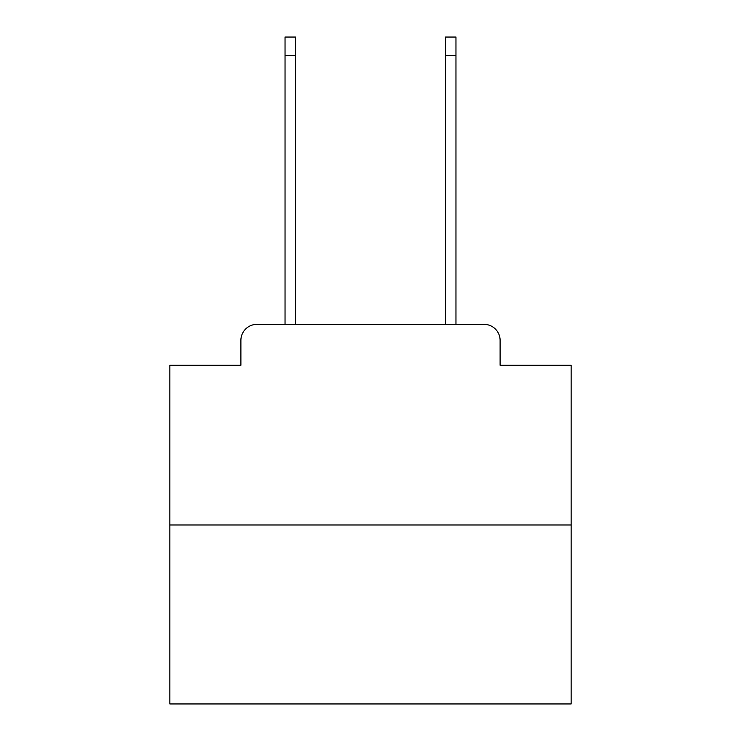 <?xml version="1.0" encoding="UTF-8"?>
<svg xmlns="http://www.w3.org/2000/svg" width="741" height="741" viewBox="0 0 741 741"><rect width="100%" height="100%" fill="white"/><g stroke="black" fill="none" stroke-linecap="round" stroke-linejoin="round"><path stroke-width="1.11" d="M240.89 340.406L240.89 365.285L240.89 340.406A16.052 16.052 0 0 1 256.942 324.354L285.035 324.354L285.035 37.05L295.464 37.05L295.464 324.354L307.904 324.354M571.135 524.989L169.865 524.989L169.865 703.95L571.135 703.95L571.135 365.285L500.11 365.285L500.11 340.406A16.052 16.052 0 0 0 484.058 324.354L256.942 324.354M169.865 524.989L169.865 365.285L240.89 365.285M433.096 324.354L445.536 324.354L445.536 37.05L455.965 37.05L455.965 324.354L484.058 324.354M500.11 365.285L500.11 340.406M285.035 55.51L295.464 55.51M455.965 55.51L445.536 55.51"/></g></svg>
